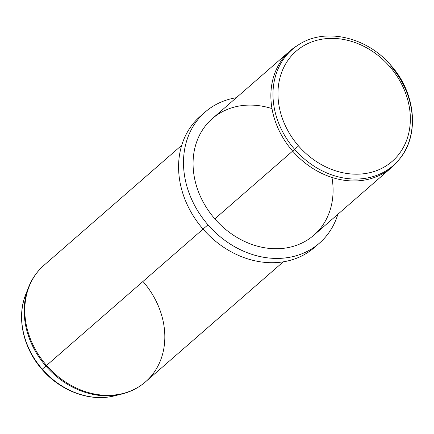 <?xml version="1.0" encoding="UTF-8"?>
<svg xmlns="http://www.w3.org/2000/svg" width="434" height="434" viewBox="0 0 434 434"><rect width="100%" height="100%" fill="white"/><g stroke="black" fill="none" stroke-linecap="round" stroke-linejoin="round"><path stroke-width="0.65" d="M389.77 66.635A73.075 60.44 -131.1 0 1 392.114 161.421A73.075 60.44 -131.1 0 1 298.543 145.938A73.075 60.44 -131.1 0 1 296.194 51.152A73.075 60.44 -131.1 0 1 389.77 66.635L391.05 65.529L389.77 66.635A73.075 60.44 48.9 0 0 296.194 51.152A73.075 60.44 48.9 0 0 298.543 145.938A73.075 60.44 48.9 0 0 392.114 161.421A73.075 60.44 48.9 0 0 389.77 66.635M398.944 159.728A76.927 63.624 -131.1 0 1 294.643 149.329L298.543 145.938L294.643 149.329A76.927 63.624 -131.1 0 1 298.728 44.691A76.927 63.624 48.9 0 0 294.643 149.329A76.927 63.624 48.9 0 0 398.944 159.728A76.927 63.624 48.9 0 0 390.681 65.849L391.05 65.529C415.989 93.218 419.868 135.929 398.944 159.728L397.435 161.529A77.295 63.928 -131.1 0 1 292.635 151.081L294.643 149.329L292.635 151.081A77.295 63.928 -131.1 0 1 296.737 45.944L298.728 44.691C325.202 27.206 367.05 36.95 391.05 65.529M391.652 167.421L313.853 235.195A77.295 63.928 -131.1 0 1 214.835 218.855L292.635 151.081A77.295 63.928 48.9 0 0 391.652 167.421A77.295 63.928 48.9 0 0 398.184 160.618M292.635 151.081L214.835 218.855A77.295 63.928 -131.1 0 1 212.307 118.639L290.107 50.865A77.295 63.928 48.9 0 0 292.635 151.081M297.74 45.326A77.295 63.928 48.9 0 0 290.107 50.865M271.999 108.614A77.295 63.928 48.9 0 0 199.862 134.54A77.295 63.928 48.9 0 0 214.835 218.855A77.295 63.928 48.9 0 0 296.341 245.367A77.295 63.928 48.9 0 0 331.961 177.446M319.381 243.197L314.466 247.478A86.952 71.919 -131.1 0 1 203.069 229.092L207.984 224.812A86.952 71.919 48.9 0 0 319.381 243.197A86.952 71.919 48.9 0 0 337.874 214.271A86.952 71.919 -131.1 0 1 207.984 224.812A86.952 71.919 -131.1 0 1 236.335 97.71A86.952 71.919 48.9 0 0 205.146 112.07A86.952 71.919 48.9 0 0 207.984 224.812L203.069 229.092A86.952 71.919 -131.1 0 1 200.231 116.35L205.146 112.07M202.749 114.278A86.952 71.919 48.9 0 0 203.069 229.092A86.952 71.919 48.9 0 0 316.863 245.27M181.732 145.276L44.04 265.234C37.156 271.272 31.98 278.65 28.525 287.379A77.03 63.711 48.9 0 0 45.879 366.046A77.03 63.711 -131.1 0 1 28.525 287.379L25.769 294.361A73.265 60.597 48.9 0 0 42.277 369.193L42.033 369.405L42.277 369.193A73.265 60.597 48.9 0 0 114.223 395.9A73.265 60.597 48.9 0 0 117.782 394.907A73.265 60.597 -131.1 0 1 114.223 395.9A73.265 60.597 -131.1 0 1 42.277 369.193A73.265 60.597 -131.1 0 1 25.769 294.361C16.335 317.487 23.186 348.144 42.033 369.405C60.505 391.05 89.984 402.085 114.223 395.9L121.52 394.126A77.03 63.711 -131.1 0 1 45.879 366.046L42.277 369.193L45.879 366.046A77.03 63.711 48.9 0 0 121.52 394.126C130.639 391.897 138.658 387.784 145.58 381.79A77.295 63.928 -131.1 0 1 46.563 365.45A77.295 63.928 -131.1 0 1 44.04 265.234A77.295 63.928 48.9 0 0 46.563 365.45L203.074 229.103L46.563 365.45A77.295 63.928 48.9 0 0 145.58 381.79A77.295 63.928 48.9 0 0 143.057 281.574M45.879 366.046L46.563 365.45L45.879 366.046M145.58 381.79L283.277 261.832"/></g></svg>
